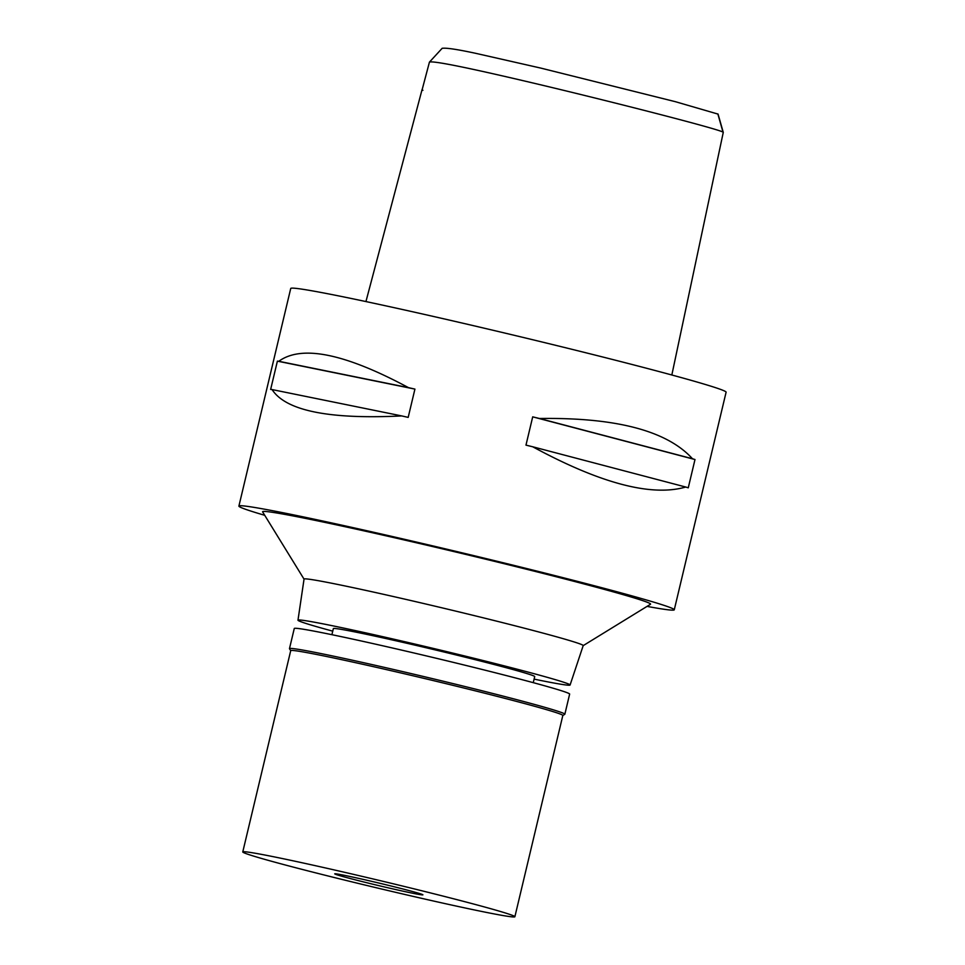 <?xml version="1.0" encoding="UTF-8"?>
<svg xmlns="http://www.w3.org/2000/svg" width="965" height="965" viewBox="0 0 965 965"><rect width="100%" height="100%" fill="white"/><g stroke="black" fill="none" stroke-linecap="round" stroke-linejoin="round"><path stroke-width="1.45" d="M671.833 374.999L723.268 132.386L718.069 114.111L675.428 101.699L540.895 68.117L475.19 53.208C456.891 49.299 445.878 47.671 442.151 48.334M422.899 90.372L422.224 89.383L429.437 62.122L442.211 48.25M723.255 132.35L723.002 132.121C718.491 129.105 623.957 104.739 545.406 85.945C471.728 68.394 433.068 60.457 429.437 62.122M674.27 609.796L726.102 392.2A223.771 6.248 -166.6 0 0 725.366 391.452A223.771 6.248 -166.6 0 0 500.184 331.96A223.771 6.248 -166.6 0 0 290.73 288.475L238.898 506.082A223.771 6.248 13.4 0 1 448.339 549.555A223.771 6.248 13.4 0 1 673.534 609.048A223.771 6.248 13.4 0 1 674.27 609.796A223.771 6.248 13.4 0 1 647.057 606.382M264.724 515.31A223.771 6.248 13.4 0 1 239.634 506.83A223.771 6.248 13.4 0 1 238.898 506.082M408.485 387.641A223.771 6.248 13.4 0 1 414.926 389.1L408.183 417.387A223.771 6.248 -166.6 0 0 401.742 415.927C328.969 419.498 285.749 410.716 272.082 389.57A223.771 6.248 -166.6 0 0 270.646 389.438L277.389 361.139A223.771 6.248 13.4 0 1 278.813 361.284C301.611 344.686 344.831 353.467 408.485 387.641L278.813 361.284M692.472 458.749A223.771 6.248 13.4 0 1 694.993 459.533L688.262 487.82A223.771 6.248 -166.6 0 0 685.741 487.036C651.447 496.866 600.447 483.453 532.74 446.783A223.771 6.248 -166.6 0 0 525.973 445.13L532.704 416.844A223.771 6.248 13.4 0 1 539.471 418.496C616.08 417.375 667.08 430.788 692.472 458.749L539.471 418.496M583.174 645.645L650.47 604.283A199.429 5.573 -166.6 0 0 649.928 603.487A199.429 5.573 -166.6 0 0 446.53 549.833A199.429 5.573 -166.6 0 0 262.625 511.896L304.035 579.145A143.483 4.005 13.4 0 1 438.17 606.925A143.483 4.005 13.4 0 1 582.727 645.115A143.483 4.005 -166.6 0 1 583.198 645.597L570.086 685.017A139.865 3.908 13.4 0 1 534.103 679.131M332.744 631.158A139.865 3.908 13.4 0 1 298.438 620.652A139.865 3.908 13.4 0 1 297.98 620.193A139.865 3.908 13.4 0 1 428.713 647.322A139.865 3.908 13.4 0 1 569.627 684.535A139.865 3.908 13.4 0 1 570.086 685.017M533.259 682.665L534.707 676.574A103.496 2.895 -166.6 0 0 534.369 676.236A103.496 2.895 -166.6 0 0 430.221 648.721A103.496 2.895 -166.6 0 0 333.347 628.613L331.9 634.693M365.94 301.562L401.368 167.753M277.389 361.139L414.926 389.1M272.082 389.57L401.742 415.927M532.704 416.844L694.993 459.533M532.74 446.783L685.741 487.036M290.706 650.7L289.5 648.745A141.541 3.957 13.4 0 1 289.476 648.625A141.541 3.957 13.4 0 1 421.946 676.127A141.541 3.957 13.4 0 1 564.38 713.75A141.541 3.957 13.4 0 1 564.851 714.233A141.541 3.957 13.4 0 1 564.766 714.317L562.812 715.523M514.876 916.75L562.824 715.475A139.865 3.908 -166.6 0 0 562.366 715.005A139.865 3.908 -166.6 0 0 421.621 677.816A139.865 3.908 -166.6 0 0 290.718 650.651L242.77 851.926A139.865 3.908 13.4 0 1 373.672 879.103A139.865 3.908 13.4 0 1 514.417 916.28A139.865 3.908 13.4 0 1 514.876 916.75A139.865 3.908 13.4 0 1 383.974 889.573A139.865 3.908 13.4 0 1 243.228 852.397A139.865 3.908 13.4 0 1 242.77 851.926M564.851 714.233L569.639 694.1A141.541 3.957 -166.6 0 0 569.181 693.63A141.541 3.957 -166.6 0 0 426.747 655.995A141.541 3.957 -166.6 0 0 294.277 628.492L289.476 648.625M422.754 894.688A45.319 1.267 -166.6 0 0 376.929 882.589A45.319 1.267 -166.6 0 0 334.734 873.844A45.319 1.267 -166.6 0 0 334.891 873.988A45.319 1.267 -166.6 0 0 380.27 885.979A45.319 1.267 -166.6 0 0 422.899 894.857A45.319 1.267 -166.6 0 0 422.754 894.688M723.002 132.121L717.839 113.906M297.98 620.193L304.047 579.096M422.079 89.54L400.994 169.189"/></g></svg>
